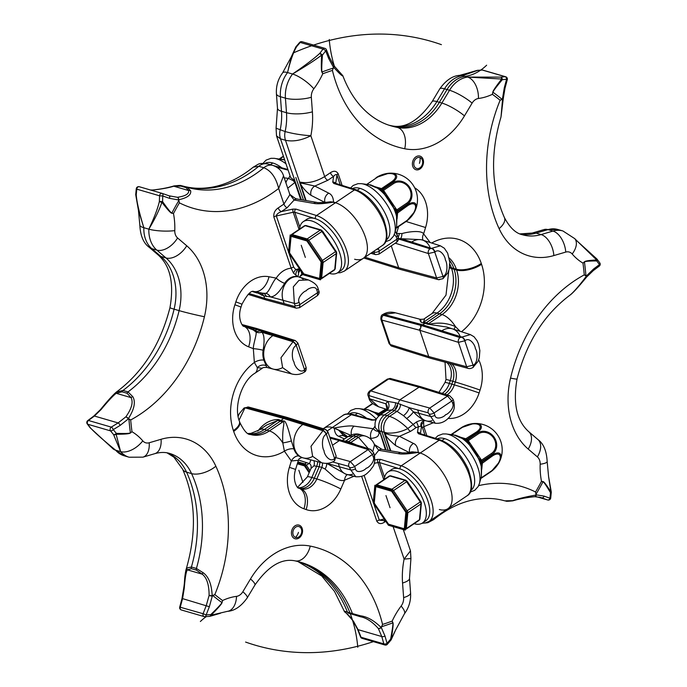 <?xml version="1.0" encoding="UTF-8"?>
<svg xmlns="http://www.w3.org/2000/svg" width="687" height="687" viewBox="0 0 687 687"><rect width="100%" height="100%" fill="white"/><g stroke="black" fill="none" stroke-linecap="round" stroke-linejoin="round"><path stroke-width="1.03" d="M300.52 269.536L295.762 269.579L293.65 267.123L276.329 215.941A3.555 1.554 -18.7 0 0 273.847 216.98C273.435 213.202 274.886 210.188 278.192 207.938L283.937 204.065L289.905 194.644L283.551 175.863C282.125 171.072 278.587 167.594 272.919 165.43L267.913 163.978A14.212 10.837 -73.8 0 0 258.81 166.288L253.254 167.156C260.201 163.257 258.269 162.931 267.913 163.978M364.11 475.284L379.301 520.153A3.555 1.554 -18.7 0 0 376.82 521.201C378.64 524.026 381.216 524.336 384.531 522.12L386.163 521.021M339.292 271.288A30.795 14.693 -124 0 0 341.207 245.611A30.795 14.693 -124 0 0 315.427 218.706L294.792 212.257A2.37 1.786 -72.7 0 1 295.865 209.088L292.756 209.114A2.37 0.464 77.7 0 0 293.229 212.249L276.329 215.941C276.526 214.344 278.209 212.901 281.378 211.596L287.132 207.723A3.555 1.692 56 0 1 283.937 204.065L278.656 188.47L283.551 175.863M410.929 558.522L404.111 559.098A71.774 54.737 106.2 0 0 402.556 583.023A18.48 5.238 -4.2 0 0 409.512 578.342L410.929 558.522L410.483 550.854L404.111 559.098L392.878 525.933M342.203 440.513L347.837 436.717L353.479 435.867A11.842 9.034 -73.8 0 1 360.194 434.579A11.842 9.034 -73.8 0 1 360.203 434.579L365.201 436.039C369.675 437.439 372.801 440.376 374.578 444.85L372.843 451.239M347.493 442.162L348.549 441.595M330.043 438.108L339.318 440.625L341.379 440.255L339.318 440.625L332.465 445.253M356.613 444.996L348.567 441.586L355.978 436.589A11.842 9.034 106.2 0 1 363.912 435.79M368.275 448.62L358.477 437.318A11.842 9.034 -73.8 0 1 365.201 436.039M374.484 444.618L378.743 450.303L398.34 453.66C401.534 454.451 408.181 454.038 418.271 452.415L415.025 452.055C414.544 452.475 400.452 453.326 401.509 452.69L381.912 449.332L374.2 444.352M439.337 509.531A33.165 15.827 -124 0 0 447.95 508.672A33.165 15.827 -124 0 0 446.988 479.947A33.165 15.827 -124 0 0 420.212 453.025L414.647 452.123C412.045 451.634 410.405 451.84 409.701 452.759M381.912 449.332A7.11 4.826 -80.3 0 0 378.743 450.303L374.535 455.524M398.34 453.66A7.11 4.826 -80.3 0 1 401.509 452.69M384.411 520.274A3.555 1.692 -124 0 0 384.531 522.12M384.694 518.848L379.301 520.153L383.106 520.591L385.484 520.016M326.608 463.33L345.621 474.099L355.78 476.752L350.714 469.899L326.686 463.373A7.11 4.079 -57.8 0 1 325.063 469.032L334.913 477.723C338.76 480.299 341.989 481.123 344.608 480.187L353.917 476.271M319.944 462.282L319.24 466.731L314.32 478.204A16.582 12.649 -73.8 0 1 299.626 488.371M322.426 462.909A7.11 5.402 -75.7 0 1 321.782 467.375L325.063 469.032M285.861 417.249L284.71 417.696L246.719 407.477L245.13 407.863L283.585 418.452L284.71 417.696L283.585 418.452A18.953 14.453 106.2 0 0 281.069 420.513L283.697 421.097C285.328 420.04 287.887 426.636 291.374 440.899L293.916 448.954A18.437 14.058 106.2 0 0 298.931 456.039A7.11 4.44 -54.6 0 0 291.34 460.986L298.39 460.281L295.573 469.427L289.39 467.332A35.063 26.733 106.2 0 0 303.946 508.775L306.127 509.556A35.063 26.733 106.2 0 0 340.829 488.981L344.608 480.187A7.11 4.405 -95.1 0 1 347.545 474.597M336.183 456.237L327.922 431.84L325.355 429.375A3.555 2.679 -72.7 0 0 323.311 429.753L284.71 417.696L286.685 417.301L325.355 429.375A3.555 2.679 -72.7 0 1 326.883 431.024M327.922 431.84L326.385 434.227L334.629 458.598L336.183 456.228L334.414 460.9A3.555 1.692 -124 0 0 334.629 458.598L334.371 458.77A3.555 1.675 -122.5 0 1 334.131 461.089L334.131 461.089C330.344 463.39 326.17 463.931 321.628 462.72L312.628 456.314L311.013 446.301L322.933 430.74L283.585 418.452A18.953 14.453 106.2 0 0 281.069 420.513L278.845 419.688C277.66 419.293 266.522 418.941 257.831 431.144M298.931 456.039L301.868 457.542L321.628 462.72M245.13 407.863A3.555 1.692 -124 0 0 244.211 407.958L243.945 408.13A3.555 1.692 -124 0 1 244.873 408.035L239.059 420.169M283.697 421.097A7.11 5.058 -79.2 0 1 282.898 421.827L280.116 421.294L281.069 420.513L280.116 421.294L277.892 420.375L266.693 424.978L259.394 429.899A18.48 8.819 56 0 1 264.392 429.478L277.892 420.375A7.11 5.728 -67.3 0 0 278.845 419.688M291.374 440.899A7.11 0.885 -11.8 0 1 282.786 442.917L284.401 451.17L291.34 460.986L289.39 467.332M282.898 421.827C285.543 422.299 282.005 425.906 282.786 442.917A18.48 8.819 -124 0 0 269.39 430.929L282.898 421.827M293.916 448.954A7.11 3.1 -18.6 0 0 284.401 451.17A51.645 39.382 106.2 0 1 233.674 431.376A18.48 8.072 -18.7 0 0 239.694 422.119L239.428 421.311C233.4 406.532 242.039 380.692 254.989 373.187L262.288 368.266L257.316 367.648L254.37 362.453L253.323 348.661C253.297 343.655 257.015 334.062 256.002 331.967L253.305 329.992M304.212 372.165A3.555 1.692 -124 0 0 304.35 372.088L304.092 372.26C300.288 374.578 296.088 375.119 291.511 373.891L266.925 367.451L263.885 360.211A7.11 3.109 -18.8 0 0 254.37 362.453A51.645 39.382 -73.8 0 0 233.4 430.569L233.674 431.376M265.895 365.639A7.11 6.046 -31.8 0 0 257.316 367.648A18.48 8.819 56 0 1 254.989 373.187M263.885 360.211A18.437 14.058 -73.8 0 1 263.121 350.258A7.11 0.781 8.7 0 0 253.323 348.661L248.6 346.815A35.063 26.733 -73.8 0 1 234.894 304.796L235.847 301.902A35.063 26.733 -73.8 0 1 268.995 276.741L276.208 278.123C280.305 272.086 285.294 268.772 291.176 268.17L273.847 216.98M291.511 373.891L282.615 367.648L280.992 357.729L292.868 341.928A3.555 1.623 55.6 0 1 296.063 345.587L297.866 343.028L295.298 340.563L256.62 328.489L241.97 324.547M263.121 350.258C263.877 345.544 265.328 335.187 261.738 332.207L260.416 330.687L257.264 329.537A7.11 5.298 -73.6 0 1 253.778 330.146M255.916 328.42L252.181 329.52L256.62 328.489M246.685 327.381L252.412 328.128A7.11 5.539 -73.9 0 1 250.351 328.807M262.82 293.194L265.594 293.358C268.978 292.782 272.172 282.022 276.208 278.123A7.11 1.7 33.1 0 0 284.65 283.31A16.067 12.254 -73.8 0 1 297.797 276.603L308.403 279.952L298.982 280.339L293.332 286.814L294.354 303.371L270.317 296.853C276.552 297.042 282.082 287.329 284.65 283.31M299.111 302.254L299.893 304.581L299.592 307.656L317.36 295.676L317.643 292.61L316.862 290.292C316.046 285.096 307.664 288.351 306.136 290.867C303.852 291.022 296.758 298.132 299.111 302.254A3.555 1.554 161.3 0 1 294.354 303.371L295.135 305.689L294.723 306.496A3.555 2.679 -74.8 0 0 296.346 308.171L266.221 299.987L264.658 298.338L263.825 295.882L270.317 296.853A7.11 6.071 77.8 0 0 265.594 293.358M297.797 276.603A7.11 4.594 102.3 0 1 295.968 275.169L293.478 273.082L291.176 268.17A3.555 1.554 -18.7 0 1 293.65 267.123M299.979 268.557L295.762 269.579A3.555 0.85 -54.2 0 0 293.478 273.082M292.756 209.114L281.378 211.596A3.555 1.692 56 0 1 278.192 207.938M316.793 202.39C315.677 203.034 330.018 202.158 330.301 201.763L333.547 202.124C324.066 203.73 317.42 204.151 313.624 203.369A7.11 4.826 -80.3 0 1 316.793 202.39L297.299 199.058A7.11 4.826 -80.3 0 0 294.13 200.029L289.82 194.369M324.977 202.467L329.923 201.832L335.488 202.725A33.165 15.827 56 0 1 362.264 229.656A33.165 15.827 56 0 1 363.234 258.381A33.165 15.827 56 0 1 354.612 259.239M287.132 207.723L294.13 200.029L313.624 203.369M297.66 269.811A3.555 1.494 -67.9 0 0 295.968 275.169C297.703 277.016 298.544 276.286 298.502 272.971A3.555 2.748 -144.2 0 1 298.587 270.669M300.477 269.785A3.555 1.692 -124 0 0 300.485 269.888L298.502 272.971M344.505 438.967L338.88 436.365A7.11 5.9 -65.2 0 1 343.989 435.996L338.493 429.976L343.543 433.712A33.165 15.827 56 0 1 347.279 437.095A33.165 15.827 56 0 0 343.543 433.712L346.549 437.172M338.88 436.365C336.158 435.438 334.629 432.647 334.294 427.992L338.493 429.976L347.802 436.743M342.761 415.541C344.608 413.883 347.914 413.505 352.697 414.416L372.998 419.886A2.37 1.821 -74.9 0 0 371.676 420.143L351.375 414.682A33.165 15.827 -124 0 0 342.761 415.541L323.766 428.345A33.165 15.827 56 0 1 332.388 427.477L350.602 435.215M342.452 440.59L348.567 441.586M299.223 460.307L309.493 463.588C310.953 464.661 311.443 466.301 310.979 468.491L313.95 465.803A7.11 6.183 -101 0 0 313.899 460.694M310.885 459.904L309.493 463.596M319.953 462.282L319.24 466.731L313.95 465.803M256.002 331.967A7.11 6.32 -29 0 0 261.738 332.207L293.126 341.748A3.555 1.692 56 0 1 296.32 345.406L304.573 369.786A3.555 1.692 -124 0 1 304.35 372.088C305.758 371.504 306.35 369.95 306.119 367.416L304.315 369.958C300.064 373.986 294.173 365.87 294.045 362.049C291.82 359.533 291.056 347.991 296.063 345.587M294.723 306.496L264.658 298.338L263.825 295.882L261.67 293.014M263.825 295.882L255.083 291.752M300.717 269.733L301.868 274.293L300.296 276.2M252.661 291.623L257.015 292.98A7.11 4.191 124.1 0 0 256.826 292.087M339.318 440.625L368.146 449.59L372.44 454.493L373.23 456.821C375.574 460.977 368.515 468.13 366.171 468.233C364.651 470.638 356.27 473.953 355.471 468.783L354.69 466.464L350.361 461.578L336.364 457.782M384.565 477.474L379.516 462.557L400.152 468.998A2.37 1.786 -72.7 0 1 401.217 465.82L380.581 459.38A2.37 1.786 107.3 0 0 379.516 462.557L377.953 462.54A2.37 0.464 -102.3 0 1 377.472 459.405L374.939 459.955M178.946 200.561A2.37 0.773 -15.5 0 1 178.732 200.681L179.401 202.845L178.706 199.754C187.388 197.856 191.372 194.868 190.66 190.797L187.302 187.345L182.261 185.876C191.999 188.667 202.253 189.037 213.022 186.984C226.787 184.314 240.201 177.701 253.254 167.156M169.534 198.345A2.37 1.374 -70.7 0 0 168.976 195.778L162.209 193.408A2.37 1.374 -70.7 0 1 162.767 195.975L159.573 195.786L159.375 201.437A2.37 0.867 13.4 0 0 161.874 202.27C167.491 209.569 170.805 213.228 171.81 213.219A2.37 1.374 104.6 0 0 171.862 213.039A293.203 223.593 106.2 0 1 178.732 200.681L178.465 199.934L169.534 198.345L162.767 195.975L162.561 201.609C167.937 209.183 171.037 212.996 171.862 213.039L173.476 213.528A291.133 222.021 106.2 0 1 179.401 202.845A138.439 105.575 106.2 0 0 278.656 188.47C275.976 177.547 271.03 170.642 263.817 167.74A14.212 10.837 -73.8 0 1 272.919 165.43M209.26 616.333A2.37 1.383 -94.1 0 0 209.569 616.368A2.37 1.383 -94.1 0 0 210.772 614.616L206.16 614.917L209.355 606.724L212.292 596.05L212.953 595.663A2.37 1.108 -115.7 0 0 212.893 595.406L214.833 594.59L212.953 595.663A293.203 223.593 106.2 0 0 221.901 602.568L222.562 600.532L222.038 602.602C221.858 603.787 218.217 607.978 211.124 615.174A2.37 0.601 42.6 0 0 210.772 614.616C218.002 607.548 221.712 603.538 221.901 602.568L222.038 602.602M87.249 423.913L89.98 427.572A2.37 1.426 -36.9 0 0 90.461 427.907L87.738 424.248A2.37 1.426 -36.4 0 1 87.249 423.913A2.37 2.37 0 0 1 87.738 420.607A2.37 1.28 53.2 0 1 88.468 420.487L111.268 427.116A2.37 0.97 -121.3 0 1 113.261 429.615A2.37 1.254 141 0 1 110.53 430.878L113.595 434.631A2.37 1.262 -39.4 0 0 116.309 433.36L113.261 429.615L120.113 425.433L128.271 418.95L128.916 419.199A2.37 1.383 -63.1 0 0 129.027 418.933L130.693 419.963L128.916 419.199A293.203 223.593 106.2 0 0 130.375 432.819L131.973 431.719L130.444 432.973C129.628 433.823 124.854 434.244 116.12 434.244L120.62 451.625L113.595 434.631A2.37 1.752 -30.1 0 0 116.12 434.244A2.37 1.322 87.5 0 0 116.309 433.36C125 433.66 129.688 433.48 130.375 432.819A2.37 0.902 55 0 1 130.444 432.973M392.938 622.74A2.37 1.254 -19.5 0 1 392.809 622.843A293.203 223.593 106.2 0 1 381.62 626.707L382.539 624.431L381.302 627.489L384.978 635.999L387.047 643.341L390.62 639.185C392.475 629 393.204 623.547 392.809 622.843L392.191 621.082L392.938 622.74C393.471 623.556 392.895 629.009 391.221 639.082L395.643 629.962L391.204 639.709A2.37 1.168 -151.1 0 0 391.221 639.082A2.37 0.558 7.5 0 1 390.62 639.185A2.37 0.653 -139.5 0 1 390.937 640.104A2.37 2.37 0 0 0 391.204 639.709A2.37 1.168 -151.1 0 1 390.98 639.941M212.893 595.406L212.171 595.758C211.656 584.328 208.659 576.659 203.18 572.743L196.413 568.458L191.407 567.007L186.881 568.003L185.988 569.772C196.92 532.648 195.786 499.106 182.596 469.152L173.888 457.156L166.984 452.819M402.556 583.023L403.621 597.596A9.953 7.591 -73.8 0 1 401.131 606.046A65.858 50.22 106.2 0 0 392.191 621.082A291.133 222.021 106.2 0 1 382.539 624.431A138.439 105.575 106.2 0 0 310.249 546.088A71.774 54.737 106.2 0 0 250.489 578.969L242.837 591.739A9.953 7.591 -73.8 0 1 236.526 596.359A18.48 11.335 82.6 0 1 227.423 611.344L211.124 615.174A2.37 1.872 -100.3 0 1 209.827 616.342L209.827 616.342A2.37 1.872 -100.3 0 1 209.664 616.359M381.422 626.604L381.045 627.42C374.097 620.55 367.253 616.677 360.503 615.81L352.44 613.577A119.959 91.483 106.2 0 0 300.279 562.129L295.135 560.867A18.48 11.928 101.3 0 0 310.249 546.088M360.563 636.961A2.37 2.37 0 0 0 362.109 638.36A2.37 1.803 -73.8 0 1 361.044 637.253A2.37 0.876 -21.5 0 1 360.563 636.961L357.575 629.344A2.37 0.876 -21.5 0 0 358.047 629.644L381.774 636.54L378.331 628.511A2.37 1.202 -35.2 0 0 381.045 627.42L381.302 627.489A2.37 1.426 148.4 0 1 378.331 628.511C372.302 621.718 366.369 617.811 360.529 616.78L360.503 615.81M348.395 613.113L360.529 616.78L348.395 613.113A2.37 1.803 -73.8 0 1 347.442 612.117L344.187 611.052C344.608 612.795 347.665 612.718 352.989 620.919A2.37 2.37 0 0 0 353.066 621.031A2.37 1.151 144.1 0 1 353.041 620.979M384.978 635.999A2.37 1.185 164.3 0 1 381.774 636.54L383.835 643.882A2.37 1.803 106.2 0 0 384.9 644.999A2.37 2.37 0 0 0 387.356 644.269A2.37 0.653 40.8 0 0 387.047 643.341A2.37 1.185 164.3 0 1 383.835 643.882L361.044 637.253L358.047 629.644L353.496 621.288L345.681 612.461A2.37 2.37 -136.1 0 1 344.204 611.069M109.104 444.961L115.622 450.165A18.48 10.691 139.5 0 1 112.247 448.07L90.169 427.795A2.37 0.85 136 0 1 90.109 427.709M89.98 427.572A2.37 2.37 0 0 0 90.169 427.795A2.37 0.85 136 0 0 90.461 427.907C94.66 432.492 103.05 439.912 115.622 450.165L120.62 451.625A28.425 21.675 -73.8 0 0 129.096 457.216L124.089 455.756A28.425 21.675 -73.8 0 1 115.622 450.165M94.402 416.039L101.032 409.607A2.37 0.962 -140.6 0 0 100.311 409.753L93.664 416.159A2.37 1.28 53.2 0 1 94.402 416.039L118.121 422.934L111.268 427.116A2.37 1.803 106.2 0 0 110.53 430.878L87.738 424.248A2.37 1.803 -73.8 0 1 88.468 420.487L94.402 416.039M129.027 418.933L128.366 418.615A2.37 1.383 -74.3 0 1 128.271 418.95A2.37 0.687 -135.2 0 0 125.867 416.829C131.698 408.576 133.424 402.17 131.037 397.61L127.069 393.265L122.063 391.805A2.37 1.803 -73.8 0 1 123.007 390.448L116.283 392.131C142.595 372.646 160.492 344.488 169.964 307.673C174.206 283.37 170.299 265.817 158.25 255.032L149.088 247.2C143.48 243.112 140.397 235.778 139.839 225.199L138.43 210.291L143.841 227.706A18.48 3.779 -178.1 0 1 139.839 225.199M135.734 194.327A2.37 2.37 0 0 0 135.734 194.782L136.241 194.704L136.782 189.157A2.37 1.803 -73.8 0 1 139.289 186.744A2.37 2.37 0 0 0 136.266 188.779L135.734 194.327A2.37 0.515 5.3 0 0 136.241 194.704C136.653 201.471 139.186 212.472 143.841 227.706L148.839 229.157C155.228 218.432 159.573 209.466 161.874 202.27A2.37 1.176 140.7 0 0 162.561 201.609L159.375 201.437C157.821 208.316 154.309 217.556 148.839 229.157A18.48 3.779 -178.1 0 0 174.781 230.617A65.858 50.22 106.2 0 0 173.476 213.528L171.81 213.219M136.266 188.779A2.37 0.507 5.7 0 0 136.782 189.157L159.573 195.786A2.37 1.803 106.2 0 1 162.089 193.373A2.37 1.803 106.2 0 1 162.166 193.391A2.37 1.374 -70.7 0 1 162.209 193.408A2.37 2.37 0 0 0 162.089 193.373L139.289 186.744A2.37 1.803 -73.8 0 1 139.367 186.761L162.012 193.348M150.505 189.998L152.566 190.067A2.37 1.632 -91 0 0 152.248 190.024A2.37 1.632 -91 0 0 151.964 190.067M179.711 607.076L181.978 598.609L182.562 598.617L180.295 607.085A2.37 1.803 -73.8 0 0 181.334 609.962A2.37 2.37 0 0 1 179.711 607.076L203.094 613.714A2.37 1.803 106.2 0 0 204.133 616.591A2.37 1.803 106.2 0 0 204.64 616.643A2.37 1.383 86.4 0 0 204.941 616.677L209.569 616.368A2.37 2.37 0 0 0 209.827 616.342L220.501 613.233M203.18 572.743A2.37 0.739 -44.2 0 0 202.227 574.169L196.422 570.116L191.415 568.664L187.379 569.849L202.227 574.169C206.83 577.758 209.114 584.852 209.097 595.449L212.171 595.758A2.37 0.927 -124.4 0 1 212.292 596.05A2.37 0.464 -170.5 0 1 209.097 595.449L206.28 605.513L203.094 613.714L206.16 614.917A2.37 1.383 86.4 0 1 204.941 616.677A2.37 2.37 0 0 1 204.133 616.591L181.334 609.962M209.355 606.724L182.562 598.617L184.262 588.227L183.738 588.063L181.978 598.609M185.988 569.772C184.022 579.725 184.975 580.816 183.755 587.874L184.262 588.227C185.078 577.681 186.117 571.558 187.379 569.849A2.37 2.052 -143.7 0 1 186.881 568.003M169.019 195.795L177.392 197.289A2.37 1.58 89.4 0 1 178.706 199.754A2.37 0.945 -24 0 1 178.465 199.934A2.37 1.357 -89 0 0 177.392 197.289C185.404 196.147 189.157 193.897 188.65 190.539L185.962 187.603L180.964 186.143L173.802 186.22A2.37 0.678 -100.4 0 1 174.06 185.911C167.791 187.817 160.543 189.191 152.316 190.024A2.37 1.408 -89.3 0 0 152.291 190.024A2.37 2.37 0 0 0 152.248 190.024L150.41 189.973M190.66 190.797A2.37 2.113 -2 0 0 188.65 190.539L173.802 186.22C168.624 187.809 161.539 189.097 152.566 190.067A2.37 1.408 -89.3 0 0 152.316 190.024M120.113 425.433A2.37 0.97 -121.4 0 0 118.121 422.934L125.867 416.829A2.37 0.91 40.4 0 1 128.366 418.615C134.317 409.246 135.803 401.938 132.823 396.7L128.005 391.908A119.959 91.483 106.2 0 0 179.109 310.627A53.303 40.645 106.2 0 0 165.971 257.934L156.816 250.102A28.425 21.675 -73.8 0 1 148.839 229.157M122.063 391.805L116.189 393.29L131.037 397.61A2.37 1.434 -20.7 0 1 132.823 396.7M116.283 392.131C113.106 394.767 107.825 400.598 100.431 409.615A2.37 0.739 -136.1 0 1 101.032 409.607C107.773 401.414 112.823 395.978 116.189 393.29A2.37 1.348 -124.5 0 1 116.532 391.959M340.245 184.812L336.948 175.065A3.555 1.554 161.3 0 1 338.133 173.648C336.312 170.823 333.745 170.513 330.421 172.72L324.676 176.602C315.745 181.909 307.398 183.712 299.618 182.012L285.5 140.285C293.229 141.874 301.67 140.354 310.85 135.751L324.676 176.602A3.555 1.692 56 0 0 327.871 180.26L314.844 186.065L301.447 183.103L299.661 182.132A7.11 2.095 138.2 0 0 299.584 182.33L305.586 200.475M390.31 450.766L384.024 432.209L386.395 432.776C387.399 433.291 397.593 433.986 407.838 428.525C401.156 422.187 395.059 418.143 389.546 416.374A11.842 9.034 106.2 0 0 384.334 432.286L386.395 432.776A3.555 2.37 98.8 0 1 386.575 433.591C387.949 434.708 392.251 435.618 399.482 436.322L410.654 431.299A3.555 1.692 56 0 1 407.838 428.525L416.537 421.904C421.105 419.929 423.458 419.637 423.587 421.019L423.785 426.679L426.833 435.687M386.12 450.054L379.653 430.938L377.678 430.242L375.394 427.907C374.217 422.539 375.815 418.203 380.186 414.914L384.548 414.914A11.842 9.034 106.2 0 0 379.336 430.826L377.678 430.242A3.555 2.971 116.4 0 1 377.85 431.058C376.631 431.419 375.128 430.637 373.35 428.722L375.033 426.077M290.043 175.803L288.523 178.414L293.383 180.758L294.663 180.681A3.555 2.739 -74.9 0 0 294.62 180.552L290.644 177.572L276.517 135.863L280.494 138.834L301.404 199.762M324.96 202.399A7.11 5.788 117 0 1 328.764 193.159C331.735 194.498 333.332 197.487 333.547 202.124L335.488 202.725A33.165 15.827 56 0 1 362.264 229.656A33.165 15.827 56 0 1 363.234 258.381L344.239 271.176A33.165 15.827 -124 0 0 343.277 242.451A33.165 15.827 -124 0 0 316.501 215.529L354.475 189.93L333.839 183.481A2.37 1.786 107.3 0 1 335.204 183.231L355.84 189.681A2.37 1.786 107.3 0 0 354.475 189.93A33.165 15.827 -124 0 1 381.251 216.852A33.165 15.827 -124 0 1 382.221 245.577L363.234 258.381M328.764 193.159L314.844 186.065A7.11 5.788 117 0 0 311.065 195.374C306.9 192.48 303.388 188.727 300.545 184.107L299.584 182.33M301.438 183.103A7.11 1.168 146.6 0 0 300.545 184.107L306.119 200.57M335.711 183.395L336.948 175.065C336.192 174.12 335.084 174.558 333.616 176.379A3.555 1.692 56 0 1 330.421 172.72M423.286 240.338A7.11 4.44 125.4 0 1 423.613 233.863C421.638 230.179 409.203 231.476 401.955 233.58L396.493 233.468M440.281 279.24A3.555 2.739 -74.9 0 1 438.289 279.635L400.315 269.416L398.675 267.732L399.327 268.832M391.272 245.852L398.675 267.732L436.623 277.943L443.012 276.457L434.768 252.086L428.362 253.537L395.223 243.189M442.917 278.664A3.555 1.692 -124 0 0 443.055 278.587L447.804 272.919L449.126 269.295L449.779 262.176L447.658 253.168L444.326 248.222L440.384 245.809L421.243 239.677L398.469 238.587M440.384 245.809L431.831 248.256A3.555 1.769 56.4 0 1 435.026 251.914L434.768 252.086A3.555 1.692 56 0 0 431.573 248.428L429.968 248.78A3.555 2.679 107.3 0 0 428.362 253.537L436.623 277.943A3.555 2.739 -74.9 0 0 438.289 279.635L442.789 278.759A3.555 1.692 -124 0 0 443.012 276.457L443.27 276.286C448.164 274.156 447.392 262.589 445.365 260.038C445.374 256.019 439.491 247.93 435.026 251.914M454.09 329.391A7.11 1.752 127.5 0 1 455.412 326.548L460.161 331.332M420.444 326.523L421.423 325.535L383.44 315.316L383.835 314.363L422.548 324.779L421.423 325.535L419.86 330.31L458.427 342.349L465.082 340.726A3.555 1.692 56 0 0 461.896 337.068L422.548 324.779A18.953 14.453 -73.8 0 1 425.262 323.311A18.953 14.453 106.2 0 0 422.548 324.779L421.423 325.535L460.032 337.592L470.38 334.603L446.825 327.055L427.494 324.161A7.11 5.728 112.7 0 0 428.516 323.671C429.315 325.38 439.354 319.833 455.412 326.548A18.48 8.819 -124 0 0 442.016 314.569L437.009 313.109L423.51 322.212L424.712 318.459L432.011 313.538A18.48 8.819 56 0 1 437.009 313.109A33.165 25.29 -73.8 0 0 451.617 268.565L451.342 267.758A33.165 25.29 106.2 0 0 449.813 264.066M421.105 321.087C418.838 316.269 420.109 323.259 422.642 322.753L425.262 323.311L426.292 322.753L425.262 323.311L427.494 324.161M383.569 314.543A3.555 1.692 -124 0 0 382.65 314.629L382.908 314.457A3.555 1.692 -124 0 1 383.835 314.363L395.489 312.834L420.075 319.266C422.909 319.395 424.463 319.129 424.712 318.459M472.982 367.468A3.555 1.718 -125.4 0 0 473.128 367.39L473.128 367.39A3.555 1.718 -125.4 0 0 473.334 365.098L466.688 366.764L428.74 356.553L430.294 358.202M470.38 334.603L474.056 336.767L477.13 340.838L478.47 343.955L479.861 350.533L479.32 357.687L478.04 361.388L472.854 367.579C471.007 368.498 469.504 368.79 468.354 368.447L430.302 358.202L428.74 356.553L419.86 330.31L381.912 320.099L380.881 319.3L389.134 343.698M410.654 431.299L416.339 427.469A3.555 1.692 56 0 1 413.531 424.695L403.475 415.652A7.11 2.937 -49.4 0 0 409.143 407.649L428.241 412.835L435.215 423.235L425.837 420.77C421.912 419.465 417.756 416.477 413.368 411.822L409.143 407.649L397.979 403.484L394.458 410.646L387.047 415.644A11.842 9.034 106.2 0 0 381.835 431.556L388.215 450.414M425.622 420.727A7.11 4.594 -77.7 0 0 423.587 421.019A3.555 2.92 115.6 0 0 421.071 426.138L421.578 425.966A3.555 3.066 146.4 0 1 423.664 422.402M378.108 431.05A7.11 5.453 19.8 0 0 379.645 432.767L379.516 433.085A7.11 5.53 22.9 0 1 377.85 431.058L379.379 430.972A3.555 2.739 105.1 0 0 379.336 430.852L384.334 432.286A3.555 2.679 107.3 0 1 384.377 432.432L386.163 433.394A7.11 1.168 146.6 0 0 385.27 434.399L385.562 434.845C386 436.589 389.374 440.178 395.703 445.631A7.11 5.788 117 0 1 399.482 436.322L413.48 443.459A7.11 5.788 117 0 0 409.675 452.699M413.48 443.459C416.253 444.532 417.851 447.52 418.271 452.415L420.212 453.025A33.165 15.827 -124 0 1 446.988 479.947A33.165 15.827 -124 0 1 447.95 508.672L466.937 495.877A33.165 15.827 56 0 0 465.975 467.151A33.165 15.827 56 0 0 439.199 440.221L401.217 465.82A33.165 15.827 56 0 1 428.001 492.751A33.165 15.827 56 0 1 428.963 521.476L447.95 508.672M420.264 433.634A2.37 2.061 -171.5 0 0 417.473 432.441L418.563 433.78A2.37 1.786 -72.7 0 1 419.92 433.531L420.41 434.184M416.339 427.469L421.071 426.138M417.473 432.441L418.366 426.455L416.537 421.904M386.163 433.394L386.575 433.591A7.11 1.417 145.8 0 0 385.562 434.845M384.308 432.63L390.843 450.861M387.064 409.349L385.802 403.801L387.648 401.397L395.6 402.745A7.11 5.479 -72.7 0 1 392.011 409.89L384.548 414.914L389.546 416.374L397.009 411.341L392.011 409.89L386.755 410.483A7.11 6.295 -127.8 0 1 386.704 410.517M419.886 386.652L399.74 399.903L397.979 403.484L399.74 399.903L370.911 390.937L369.64 391.04L387.408 379.061L388.696 378.949L370.911 390.937A3.555 2.739 107.3 0 0 369.314 395.695L368.936 396.485L369.718 398.803L378.597 406.764C372.758 404.214 369.554 401.363 368.979 398.211L368.979 398.211A3.555 1.554 -18.7 0 0 369.718 398.803L385.802 403.801A7.11 6.046 -155.3 0 1 387.013 410.216L386.755 410.483A7.11 6.295 -127.8 0 0 387.648 401.397L369.314 395.695M418.727 387.099L420.71 386.704L449.633 395.703A3.555 2.739 -72.7 0 0 447.555 396.064L418.727 387.099L388.696 378.949A3.555 2.679 -74.8 0 1 390.654 378.546L387.408 379.061M379.516 433.085C377.558 434.528 380.4 437.172 370.98 438.435A7.11 4.938 97.5 0 1 373.35 428.722L354.02 426.163C350.877 425.519 344.299 426.129 334.294 427.992L332.388 427.477A33.165 15.827 56 0 0 323.766 428.345L323.225 428.714M354.02 426.163A7.11 4.938 97.5 0 0 351.375 434.905M379.619 431.264L385.459 449.942M284.22 177.839L288.523 178.414A7.11 4.938 97.5 0 0 285.929 182.888M293.383 180.758A7.11 5.453 19.8 0 0 294.921 182.467L294.663 180.681A7.11 6.028 33.6 0 0 294.903 180.973M287.724 188.195L294.921 182.467L300.734 199.642M287.922 169.543A2.37 1.821 105.1 0 0 286.96 169.852L276.646 167.07M449.616 260.433A33.165 25.29 -73.8 0 1 453.841 268.48L454.116 269.287A33.165 25.29 -73.8 0 1 439.517 313.839L426.292 322.753L428.516 323.671L442.016 314.569A33.165 25.29 -73.8 0 0 456.615 270.017L451.617 268.565A18.48 8.072 -18.7 0 1 449.478 267.647M426.292 322.753L423.51 322.212A7.11 5.058 100.8 0 1 422.642 322.753M430.302 358.202L391.702 346.154L389.134 343.689L390.173 344.505L428.74 356.553M399.74 399.903L429.77 408.052L434.098 412.939L434.88 415.257C435.695 420.444 444.077 417.198 445.605 414.682C447.89 414.527 454.974 407.408 452.63 403.286A3.555 1.554 -18.7 0 0 453.789 401.509L453.008 399.19L449.633 395.703M452.63 403.286L451.848 400.968L447.555 396.064L429.77 408.052A3.555 2.679 105.2 0 0 428.241 412.835M403.475 415.652L397.009 411.341A7.11 5.359 -74.8 0 0 400.461 404.154M376.218 419.422L374.904 419.74A2.37 0.489 76.4 0 0 374.75 420.015L376.09 419.697M394.321 234.37L396.27 236.766L397.052 239.085L396.768 242.15C398.512 240.381 398.992 238.767 398.211 237.298L395.257 231.201M372.079 252.412L374.132 252.971A3.555 2.679 -74.8 0 0 375.755 254.645L379.001 254.13L379.301 251.047A3.555 1.554 161.3 0 1 374.544 252.163L374.149 251.013M327.871 180.26L333.616 176.379L332.757 182.149A2.37 2.061 8.5 0 1 335.539 183.343M535.894 494.254A2.37 1.03 169.5 0 0 536.109 494.142L535.559 492.004L536.049 495.035C526.491 496.684 518.685 498.556 512.639 500.66L504.739 500.84C495.001 498.049 484.747 497.68 473.978 499.741C460.213 502.403 446.799 509.015 433.746 519.561L435.627 516.985M504.301 87.747L505.022 88.116L507.289 79.649L506.568 79.28A2.37 1.554 -95.2 0 0 505.16 76.704L500.875 77.116A2.37 1.554 84.3 0 1 502.291 79.683L506.568 79.28L504.301 87.747L502.472 98.739L501.888 99.151A2.37 1.357 60 0 1 501.948 99.409L500.119 100.259L501.888 99.151A293.203 223.593 106.2 0 0 492.948 92.247L492.39 94.317L492.802 92.213C492.871 90.993 495.825 86.605 501.673 79.039A2.37 0.902 -143.6 0 1 502.291 79.683C496.151 87.069 493.034 91.251 492.948 92.247L492.802 92.213M596.891 259.008A2.37 1.426 143.1 0 1 597.02 259.145A2.37 1.426 143.1 0 1 596.754 260.94L599.468 264.589L593.542 269.029L586.492 275.839L585.925 275.616A2.37 1.64 118.3 0 1 585.813 275.882L584.259 274.886L585.925 275.616A293.203 223.593 106.2 0 0 584.465 261.996L582.988 263.13L584.397 261.841C585.101 260.966 589.197 260.339 596.677 259.978L577.896 241.764L596.831 258.922A2.37 0.85 136 0 1 596.677 259.978A2.37 1.623 -95.2 0 1 596.754 260.94C589.154 260.957 585.058 261.309 584.465 261.996A2.37 1.202 -130.6 0 0 584.397 261.841M548.544 476.306L550.922 491.952A2.37 1.486 -34.8 0 1 550.502 492.691L549.969 498.23L544.113 496.126L536.307 494.855L536.109 494.142A293.203 223.593 106.2 0 0 542.988 481.776L541.485 481.321L543.031 481.596C543.924 481.561 546.56 485.013 550.922 491.952L551.266 491.944A2.37 2.37 0 0 1 551.266 492.39A2.37 0.515 -174.7 0 1 550.502 492.691C546.217 485.434 543.709 481.793 542.988 481.776A2.37 1.675 -75.7 0 0 543.031 481.596M321.902 72.075A2.37 0.953 155 0 0 322.04 71.972A293.203 223.593 106.2 0 1 333.221 68.107L332.422 70.418L333.461 67.3L328.669 58.472L325.681 50.855L322.443 55.115C321.679 65.617 321.542 71.242 322.04 71.972L322.761 73.767L321.902 72.075C321.258 71.225 321.155 65.574 321.576 55.14C315.402 59.932 305.732 66.227 292.55 74.016C305.268 65.317 314.345 58.421 319.79 53.346L321.576 55.14L322.443 55.115A2.37 0.816 37.1 0 0 319.79 53.346L323.036 49.086A2.37 0.824 -142.6 0 1 325.681 50.855A2.37 0.876 -21.5 0 0 326.437 49.765A2.37 2.37 0 0 0 324.891 48.356A2.37 1.803 106.2 0 0 323.036 49.086L300.236 42.457A2.37 1.803 -73.8 0 1 302.1 41.727L324.891 48.356M501.948 99.409L502.575 99.031L501.012 116.953C490.08 154.068 491.214 187.611 504.404 217.564A18.48 8.983 -24.8 0 1 499.106 228.642A71.774 54.737 106.2 0 0 553.859 255.573L565.753 252.077A9.953 7.591 -73.8 0 1 572.194 254.001A65.858 50.22 106.2 0 0 582.988 263.13A291.133 222.021 106.2 0 1 584.259 274.886A138.439 105.575 106.2 0 0 510.535 378.108A71.774 54.737 106.2 0 0 528.217 449.075L537.38 456.898A9.953 7.591 -73.8 0 1 540.171 464.232A65.858 50.22 106.2 0 0 541.485 481.321A291.133 222.021 106.2 0 1 535.559 492.004A138.439 105.575 106.2 0 0 478.641 485.64M312.396 111.826A18.48 5.238 175.8 0 1 286.496 112.728A53.303 40.645 106.2 0 1 285.131 131.543A14.212 10.837 106.2 0 0 285.5 140.285L280.494 138.834A14.212 10.837 106.2 0 1 280.124 130.092A53.303 40.645 106.2 0 0 281.498 111.268A18.48 5.238 175.8 0 1 277.488 108.383L276.071 128.203L285.131 131.543C292.86 133.699 301.43 135.099 310.85 135.751A71.774 54.737 106.2 0 0 312.396 111.826L311.331 97.253A9.953 7.591 -73.8 0 1 313.822 88.803A65.858 50.22 106.2 0 0 322.761 73.767A291.133 222.021 106.2 0 1 332.422 70.418A138.439 105.575 106.2 0 0 404.712 148.753A71.774 54.737 106.2 0 0 464.464 115.88L472.115 103.11A18.48 3.89 -149.1 0 0 449.53 90.272A28.425 21.675 -73.8 0 1 467.572 77.081L501.673 79.039A2.37 0.97 88.8 0 0 500.875 77.116L467.572 77.081A18.48 11.335 -97.4 0 1 478.435 98.49A65.858 50.22 106.2 0 0 492.39 94.317A291.133 222.021 106.2 0 1 500.119 100.259A138.439 105.575 106.2 0 0 499.106 228.642M333.418 68.211L333.71 67.369C339.782 73.99 342.804 76.746 342.796 75.647C354.123 105.566 373.616 121.127 391.727 126.039A119.959 91.483 106.2 0 0 397.507 127.456A53.303 40.645 106.2 0 0 441.878 103.05L449.53 90.272L444.523 88.821A28.425 21.675 -73.8 0 1 462.566 75.622L467.572 77.081M296.02 46.776A2.37 0.653 40.5 0 1 296.063 46.613A2.37 2.37 0 0 0 295.796 47.008A2.37 1.168 -151.1 0 1 296.664 46.622L300.236 42.457A2.37 0.653 40.8 0 0 299.644 42.448L296.063 46.613A2.37 0.653 40.5 0 1 296.664 46.622C293.547 51.74 290.507 60.387 287.544 72.564L292.55 74.016A18.48 5.341 -142.9 0 1 313.822 88.803M291.357 56.755L287.544 72.564A18.48 5.341 -142.9 0 0 282.606 72.874L291.357 56.755L295.796 47.008M593.542 269.029A2.37 1.28 53.2 0 1 593.336 270.558L599.262 266.109A2.37 1.28 53.2 0 0 599.468 264.589A2.37 1.426 -36.4 0 0 599.751 262.812L597.02 259.145A2.37 2.37 0 0 0 596.831 258.922M535.036 496.649L540.592 497.465L547.633 499.956A2.37 1.803 106.2 0 0 547.711 499.981L536.59 496.744L547.633 499.956A2.37 1.675 109.8 0 0 549.969 498.23A2.37 0.507 5.7 0 0 550.734 497.938L551.266 492.39M477.336 70.357A2.37 1.383 85.9 0 1 477.431 70.349A2.37 1.383 85.9 0 1 477.74 70.383A2.37 1.872 -100.3 0 0 477.173 70.383L466.499 73.483L462.566 75.622A18.48 11.335 -97.4 0 0 459.577 75.372L466.499 73.483M462.566 75.622L477.74 70.383L482.36 70.074A2.37 1.803 -73.8 0 1 482.867 70.126A2.37 2.37 0 0 0 482.059 70.04A2.37 1.383 86.4 0 1 482.36 70.074L505.16 76.704A2.37 1.803 106.2 0 1 505.666 76.755L482.867 70.126M481.759 70.117A2.37 1.383 86.4 0 1 482.059 70.04L477.431 70.349A2.37 2.37 0 0 0 477.173 70.383M534.434 496.658A2.37 1.408 -89.3 0 0 534.684 496.692C526.448 497.534 519.209 498.899 512.94 500.806A2.37 0.678 -100.4 0 1 512.639 500.66M551.266 491.944L548.569 476.426L547.161 461.518A18.48 3.779 1.9 0 1 540.171 464.232M585.813 275.882L586.389 276.174C579.562 285.294 574.255 291.486 570.468 294.757L570.717 294.586C544.405 314.071 526.508 342.229 517.036 379.044A18.48 0.773 13.4 0 1 510.535 378.108M306.763 219.308A30.795 14.693 56 0 1 315.093 218.603A30.795 14.693 -124 0 1 340.177 243.473A30.795 14.693 -124 0 1 341.19 270.377L337.738 272.705A30.795 14.693 -124 0 0 336.724 245.8A30.795 14.693 -124 0 0 311.64 220.931A30.795 14.693 56 0 0 303.31 221.635L306.763 219.308M329.408 273.4L329.408 273.409A30.795 14.693 56 0 1 329.399 273.409A30.795 14.693 -124 0 0 337.738 272.705M299.532 229.106A30.795 14.693 56 0 1 303.31 221.635M391.487 469.599A30.795 14.693 56 0 1 399.817 468.895A30.795 14.693 -124 0 1 424.901 493.764A30.795 14.693 -124 0 1 425.914 520.669L422.462 522.996A30.795 14.693 -124 0 0 421.449 496.091A30.795 14.693 -124 0 0 396.365 471.222A30.795 14.693 56 0 0 388.035 471.926L391.487 469.599M414.124 523.692L414.124 523.709A30.795 14.693 56 0 1 414.115 523.7A30.795 14.693 -124 0 0 422.462 522.996M384.248 479.397A30.795 14.693 56 0 1 388.035 471.926M386.283 239.978A30.795 14.693 56 0 0 384.943 212.979A30.795 14.693 56 0 0 359.979 188.35A30.795 14.693 -124 0 0 352.405 188.607M281.825 167.851A30.795 14.693 56 0 0 272.876 163.017A30.795 14.693 -124 0 0 265.01 163.429M471.007 490.269A30.795 14.693 56 0 0 469.659 463.278A30.795 14.693 56 0 0 444.695 438.641A30.795 14.693 -124 0 0 437.13 438.899M366.54 418.143A30.795 14.693 56 0 0 357.592 413.308A30.795 14.693 -124 0 0 349.477 413.875M396.768 217.195L397.129 213.288L396.519 212.893A26.535 12.658 -124 0 0 395.935 211.167A2.37 1.486 -79.4 0 0 395.952 209.818L393.376 207.56L382.058 190.66L382.796 189.466L392.809 182.716A12.959 11.387 -124.4 0 1 409.512 187.087A12.959 11.387 -124.4 0 1 407.331 204.185L397.318 210.935L395.927 211.167L393.376 207.56A26.956 12.864 -124 0 1 396.82 217.745A2.37 0.97 -5.8 0 0 396.888 217.461L396.648 226.238L396.519 212.893L397.524 211.536L407.537 204.786A12.959 5.728 -49.5 0 1 414.579 211.776A26.535 26.535 0 0 0 388.816 173.244L376.588 177.383A26.535 26.535 0 0 0 376.124 177.693L376.227 177.624A12.959 5.659 161.3 0 1 376.588 177.383L376.588 177.383A12.959 5.659 161.3 0 1 388.816 173.244L388.816 173.244A12.959 5.659 161.3 0 1 393.72 173.596A12.959 5.659 161.3 0 1 392.329 182.304A2.37 1.134 -124 0 0 391.521 181.84A11.808 5.152 -18.7 0 0 392.792 173.914A11.808 5.152 -18.7 0 0 376.862 177.581A2.37 1.134 56 0 0 376.227 177.624A26.535 12.658 56 0 0 376.124 177.693A26.535 12.658 56 0 0 376.021 177.761M396.098 228.221L405.785 221.695A26.535 26.535 0 0 0 406.584 221.128L414.579 211.776A12.959 5.728 -49.5 0 1 406.584 221.128L406.584 221.128A12.959 5.728 -49.5 0 1 405.957 221.575L405.682 221.764A26.535 12.658 -124 0 0 405.785 221.695A26.535 12.658 -124 0 0 405.957 221.575A2.37 1.134 -124 0 0 406.232 220.999L396.227 227.74M391.521 181.84L381.508 188.59L378.992 188.504L376.588 187.448A2.37 0.988 -62.5 0 0 376.296 187.405A26.956 12.864 -124 0 1 384.445 194.361A2.37 1.065 -36.3 0 1 384.96 194.601A2.37 1.065 -36.3 0 1 385.012 194.679L383.32 191.141L383.561 190.342L393.574 183.592A2.37 1.134 56 0 0 392.809 182.716A26.535 12.658 -124 0 0 392.329 182.304L382.315 189.054L380.675 189.483L368.455 184.451M384.918 194.55L384.96 194.601C386.18 195.615 393.522 206.813 393.35 206.993L393.385 207.062M396.803 214.851L396.888 217.461M397.129 213.288L407.666 205.705A11.808 5.221 -49.5 0 1 415.558 207.551A11.808 5.221 -49.5 0 1 406.232 220.999M383.32 191.141A2.37 1.494 11.4 0 0 382.058 190.66A26.535 12.658 -124 0 0 380.675 189.483L380.546 188.77M393.574 183.592A11.808 10.374 -124.4 0 1 408.791 187.568A11.808 10.374 -124.4 0 1 406.798 203.146L396.794 209.896L395.952 209.818M284.667 159.942L274.182 158.319A32.255 15.389 56 0 1 276.784 158.852A32.255 15.389 -124 0 1 285.964 163.764M481.493 467.486L481.853 463.579L481.235 463.193A26.535 12.658 -124 0 0 480.651 461.458A2.37 1.486 -79.4 0 0 480.677 460.11L478.092 457.851L466.782 440.96L467.512 439.757L477.525 433.008A12.959 11.387 -124.4 0 1 494.236 437.379A12.959 11.387 -124.4 0 1 492.055 454.485L482.042 461.226L480.651 461.458L478.092 457.851A26.956 12.864 -124 0 1 481.544 468.036A2.37 0.97 -5.8 0 0 481.613 467.753L481.372 476.529L481.235 463.193L482.24 461.827L492.253 455.077A12.959 5.728 -49.5 0 1 499.294 462.068A26.535 26.535 0 0 0 473.541 423.544L461.312 427.683A26.535 26.535 0 0 0 460.848 427.984L451.153 434.519L460.951 427.924A12.959 5.659 161.3 0 1 461.312 427.683L461.312 427.683A12.959 5.659 161.3 0 1 473.541 423.544L473.541 423.544A12.959 5.659 161.3 0 1 478.444 423.896A12.959 5.659 161.3 0 1 477.053 432.604A2.37 1.134 -124 0 0 476.246 432.14A11.808 5.152 -18.7 0 0 477.517 424.205A11.808 5.152 -18.7 0 0 461.578 427.872A2.37 1.134 56 0 0 460.951 427.924A26.535 12.658 56 0 0 460.848 427.984A26.535 12.658 56 0 0 460.745 428.061M481.853 463.579L492.39 456.005A11.808 5.221 -49.5 0 1 500.273 457.851A11.808 5.221 -49.5 0 1 490.956 471.291A2.37 1.134 -124 0 1 490.681 471.866A26.535 12.658 -124 0 1 490.509 471.986L490.406 472.055A26.535 12.658 -124 0 0 490.509 471.986A26.535 26.535 0 0 0 491.308 471.428L499.294 462.068A12.959 5.728 -49.5 0 1 491.308 471.428L491.308 471.428A12.959 5.728 -49.5 0 1 490.681 471.866L480.814 478.513M478.1 457.353L478.066 457.293C478.238 457.104 470.896 445.906 469.685 444.901A2.37 1.065 -36.3 0 1 469.728 444.978L468.045 441.44L468.285 440.633L478.298 433.883A2.37 1.134 56 0 0 477.525 433.008A26.535 12.658 -124 0 0 477.053 432.604L467.04 439.354L465.4 439.774L453.18 434.742M481.518 465.151L481.613 467.753M476.246 432.14L465.262 439.07L455.61 435.24A2.37 1.803 -73.8 0 1 455.876 435.352M468.045 441.44A2.37 1.494 11.4 0 0 466.782 440.96A26.535 12.658 -124 0 0 465.4 439.774L465.262 439.07M478.298 433.883A11.808 10.374 -124.4 0 1 493.506 437.868A11.808 10.374 -124.4 0 1 491.523 453.437L481.51 460.187L480.677 460.11M386.798 409.392L379.928 414.021L378.288 414.441L368.266 409.864L358.897 408.61A32.255 15.389 56 0 1 361.508 409.143A32.255 15.389 -124 0 1 376.373 419.13M379.671 415.626L380.409 414.424L387.09 409.924M385.785 409.066L378.159 413.737L368.507 409.907A2.37 1.803 -73.8 0 1 368.773 410.019M379.464 415.437A26.535 12.658 -124 0 0 378.288 414.441L378.159 413.737M357.772 647.248A119.959 91.483 106.2 0 0 299.06 561.794M206.332 616.591A47.377 36.128 106.2 0 0 200.364 621.512M245.594 642.062A314.466 239.815 106.2 0 0 374.655 641.211M257.642 329.116L256.99 328.626M249.072 293.486L264.658 298.338L265.311 299.429M287.673 417.894L286.745 417.318M280.116 421.294L266.891 430.208A33.165 25.29 -73.8 0 1 249.493 434.15M273.924 334.904L272.808 335.66A18.412 14.041 106.2 0 0 264.538 359.902A18.412 14.041 106.2 0 0 282.572 367.579M303.147 279.274A16.041 12.237 106.2 0 0 287.561 280.914A16.041 12.237 106.2 0 0 283.053 300.305L284.178 303.637M303.989 423.716L302.864 424.48A18.412 14.041 106.2 0 0 294.603 448.731A18.412 14.041 106.2 0 0 312.662 456.374M338.287 463.502L339.412 466.834A16.041 12.237 106.2 0 0 352.603 474.176M329.228 39.468A119.959 91.483 106.2 0 0 334.483 66.536M390.517 125.678A119.959 91.483 106.2 0 0 394.999 126.734A53.303 40.645 106.2 0 0 439.371 102.32L447.031 89.55A28.425 21.675 106.2 0 1 465.073 76.351A47.377 36.128 106.2 0 0 486.636 65.205M441.406 44.655A314.466 239.815 106.2 0 0 293.976 52.65M449.444 363.363A16.582 12.649 -73.8 0 1 452.793 381.276L451.848 384.162A16.582 12.649 -73.8 0 1 444.592 394.132M421.689 387.288L420.762 386.721M397.73 405.682L395.97 409.263M295.814 177.426L303.499 200.115M419.663 328.91L419.86 330.31M460.221 336.544A18.412 14.041 106.2 0 0 441.827 330.799L440.711 331.555M417.696 409.976L418.821 413.299A16.041 12.237 106.2 0 0 432.02 420.65M430.165 247.732A18.412 14.041 106.2 0 0 411.771 241.987L410.646 242.743M359.979 188.35L357.266 190.179M272.876 163.017L270.377 164.691M444.695 438.641L441.981 440.47M357.592 413.308L355.016 415.042M322.151 262.305L320.511 279.841L303.688 274.946L288.514 252.515L290.163 234.98L306.977 239.875L322.151 262.305M301.232 245.302L305.337 257.41M406.876 512.596L405.227 530.132L388.413 525.246L373.239 502.815L374.879 485.271L391.702 490.166L406.876 512.596M385.957 495.593L390.053 507.702M297.608 462.806L304.599 464.833L309.459 472.029M298.854 470.26L302.95 482.368M361.654 476.4L376.82 521.201M236.526 596.359A65.858 50.22 106.2 0 0 222.562 600.532A291.133 222.021 106.2 0 1 214.833 594.59A138.439 105.575 106.2 0 0 215.855 466.207A71.774 54.737 106.2 0 0 161.093 439.276L149.208 442.772A9.953 7.591 -73.8 0 1 142.767 440.848A65.858 50.22 106.2 0 0 131.973 431.719A291.133 222.021 106.2 0 1 130.693 419.963A138.439 105.575 106.2 0 0 204.417 316.741A71.774 54.737 106.2 0 0 186.735 245.774L177.572 237.951A9.953 7.591 -73.8 0 1 174.781 230.617M294.792 538.685A7.11 5.419 106.2 0 0 302.117 533.747A7.11 5.419 106.2 0 0 299.214 525.186A7.11 5.419 106.2 0 0 291.889 530.124A7.11 5.419 106.2 0 0 294.792 538.685M349.932 442.917A7.11 5.479 107.3 0 0 351.014 442.351L358.477 437.318L353.479 435.867L346.016 440.891A7.11 5.359 105.2 0 1 345.097 441.415M355.471 468.783A3.555 1.554 161.3 0 1 350.714 469.899L348.841 466.361A3.555 2.679 105.2 0 1 350.361 461.578L368.146 449.59A3.555 2.739 -72.7 0 1 370.224 449.229L370.224 449.229A3.555 2.739 -72.7 0 1 371.796 450.887M380.581 459.38L377.472 459.405M383.767 479.724L377.953 462.54L374.26 463.347M348.841 466.361L332.602 461.956M317.557 461.655A7.11 5.436 -71.8 0 1 316.776 465.915L311.812 477.482L316.819 478.933L321.782 467.375L319.24 466.731M340.829 488.981A18.48 1.906 -156.8 0 0 316.819 478.933A16.582 12.649 106.2 0 1 300.94 488.835L298.647 488.028C298.089 489.23 291.82 481.286 295.573 469.427M306.127 509.556A18.48 11.937 -70.5 0 0 300.829 488.801M303.946 508.775A18.48 11.937 -70.5 0 0 298.647 488.028M246.719 407.477A3.555 2.739 -74.9 0 1 248.711 407.09L244.211 407.958A3.555 1.692 -124 0 0 244.083 408.052M323.311 429.753L322.933 430.74A3.555 1.692 56 0 1 326.127 434.399C321.233 436.528 322.005 448.096 324.032 450.638C324.024 454.657 329.906 462.746 334.371 458.77M323.191 430.569A3.555 1.692 56 0 1 326.385 434.227L326.127 434.399M239.694 422.119C243.842 430.689 247.466 434.828 250.566 434.519A33.165 25.29 106.2 0 0 269.39 430.929L264.392 429.478A33.165 25.29 106.2 0 1 248.445 433.669M233.4 430.569A18.48 8.072 -18.7 0 0 239.428 421.311M304.092 372.26A3.555 1.692 -124 0 0 304.315 369.958M293.126 341.748L293.246 340.941A3.555 2.679 -72.7 0 1 295.298 340.563M293.246 340.941L260.416 330.687A7.11 6.071 -52 0 1 255.246 330.945M248.6 346.815A18.48 11.928 -68.7 0 0 243.842 326.265L253.95 330.215M257.264 329.537L252.412 328.128M243.035 325.758L248.969 327.356A7.11 4.371 -87.9 0 1 248.179 327.957M234.894 304.796A18.48 0.524 18.1 0 1 240.982 307.209C236.921 319.137 243.318 327.562 243.842 326.265M235.847 301.902A18.48 0.524 18.1 0 1 241.927 304.324C247.294 294.328 251.33 290.077 254.035 291.546L263.525 293.366M268.995 276.741A18.48 11.919 100.9 0 1 254.035 291.546M299.051 229.432L293.229 212.249L294.792 212.257L299.841 227.182M315.427 218.706A2.37 1.786 -72.7 0 1 316.501 215.529L295.865 209.088M327.407 430.835L351.375 414.682A2.37 1.821 105.1 0 1 352.697 414.416M297.583 487.323L307.372 476.898A18.48 1.906 23.2 0 1 311.812 477.482A16.582 12.649 106.2 0 1 298.115 487.753M266.316 296.604A7.11 5.316 106.1 0 0 263.336 293.332M261.472 295.187A7.11 5.522 106.4 0 0 259.738 292.645M317.36 295.676C319.112 293.907 319.592 292.293 318.802 290.833A3.555 1.554 -18.7 0 1 317.643 292.61L299.893 304.581A3.555 1.554 161.3 0 1 295.135 305.689M316.862 290.292A3.555 1.554 -18.7 0 0 318.021 288.506L318.802 290.833M300.545 276.019A7.11 6.295 -127.8 0 0 300.245 276.234L299.996 276.483A7.11 6.046 -155.3 0 1 301.868 274.293M373.23 456.821A3.555 1.554 -18.7 0 0 374.389 455.034L373.599 452.716A3.555 1.554 -18.7 0 1 372.44 454.493L354.69 466.464A3.555 1.554 161.3 0 1 349.932 467.581M400.152 468.998A30.795 14.693 56 0 1 425.923 495.902A30.795 14.693 56 0 1 424.008 521.579M374.389 455.034L374.389 455.034C375.798 466.413 372.199 466.619 370.336 470.226C367.141 473.034 364.883 477.233 355.78 476.752M180.964 186.143A2.37 1.803 -73.8 0 1 182.304 185.885A119.959 91.483 106.2 0 0 258.81 166.288L263.817 167.74A119.959 91.483 106.2 0 1 187.302 187.345A2.37 1.803 -73.8 0 0 185.962 187.603M242.837 591.739A18.48 3.89 30.9 0 1 247.208 597.896C241.094 606.432 234.499 610.915 227.423 611.344M250.489 578.969A18.48 3.89 30.9 0 1 254.86 585.126L247.208 597.896M353.393 614.564A2.37 1.803 -73.8 0 1 352.44 613.577L347.442 612.117A119.959 91.483 106.2 0 0 297.832 561.477M357.575 629.344L353.066 621.031A2.37 1.151 144.1 0 0 353.496 621.288A2.37 1.383 147.6 0 1 352.989 620.919M401.131 606.046A18.48 5.341 37.1 0 1 404.394 613.843L395.643 629.962M403.621 597.596A18.48 5.238 -4.2 0 0 410.577 592.907C411.032 600.627 408.971 607.609 404.394 613.843M191.415 568.664A2.37 1.803 -73.8 0 1 191.407 567.007A119.959 91.483 106.2 0 0 186.572 472.149A18.48 8.983 155.2 0 1 182.596 469.152M196.422 570.116A2.37 1.803 -73.8 0 1 196.413 568.458A119.959 91.483 106.2 0 0 191.57 473.609L186.572 472.149A53.303 40.645 106.2 0 0 167.164 452.853M127.069 393.265A2.37 1.803 -73.8 0 1 128.005 391.908L123.007 390.448A119.959 91.483 106.2 0 0 174.103 309.176A18.48 0.773 -166.6 0 1 169.964 307.673M204.417 316.741A18.48 0.773 -166.6 0 1 179.109 310.627L174.103 309.176A53.303 40.645 106.2 0 0 160.973 256.474A18.48 11.301 130.5 0 1 158.25 255.032M186.735 245.774A18.48 11.301 130.5 0 1 165.971 257.934L160.973 256.474L151.81 248.651A18.48 11.301 130.5 0 1 149.088 247.2M177.572 237.951A18.48 11.301 130.5 0 1 156.816 250.102L151.81 248.651A28.425 21.675 -73.8 0 1 143.841 227.706M170.324 196.216L168.976 195.778A2.37 1.374 -70.7 0 0 168.933 195.769L162.166 193.391M215.855 466.207A18.48 8.983 155.2 0 1 191.57 473.609A53.303 40.645 106.2 0 0 169.526 453.403C165.112 452.063 160.208 452.149 154.824 453.66L142.939 457.156A18.48 10.743 73.6 0 0 149.208 442.772M161.093 439.276A18.48 10.743 73.6 0 1 154.824 453.66M142.767 440.848A18.48 10.691 139.5 0 1 120.62 451.625M295.53 537.423A5.685 4.337 106.2 0 0 301.387 533.473A5.685 4.337 106.2 0 0 299.068 526.62A5.685 4.337 -73.8 0 0 293.212 530.57A5.685 4.337 -73.8 0 0 295.53 537.423A9.472 6.123 -70.5 0 0 298.476 532.365M433.325 422.737L423.785 426.679A3.555 1.554 161.3 0 0 422.599 428.095L424.97 435.103M478.693 359.808A35.063 26.733 -73.8 0 1 480.058 390.053L479.114 392.947A35.063 26.733 -73.8 0 1 448.07 418.4M431.676 243.026A51.645 39.382 106.2 0 1 481.286 263.473L481.561 264.28A51.645 39.382 -73.8 0 1 461.449 331.744M430.139 242.528L423.613 233.863L425.571 227.517A35.063 26.733 106.2 0 0 414.665 187.783M342.109 185.387L338.133 173.648M472.115 103.11A9.953 7.591 -73.8 0 1 478.435 98.49M420.169 156.164A7.11 5.419 106.2 0 0 412.844 161.101A7.11 5.419 106.2 0 0 415.738 169.663A7.11 5.419 106.2 0 0 423.063 164.725A7.11 5.419 106.2 0 0 420.169 156.164M324.865 202.407L311.065 195.374M332.757 182.149L333.839 183.481M425.571 227.517L406.077 221.489M396.597 233.125L398.632 226.512M398.159 237.161A7.11 4.268 94.1 0 0 399.293 233.838M429.968 248.78L398.477 238.947M398.675 267.732L364.96 257.213M431.573 248.428L400.701 238.535A7.11 3.212 86.7 0 0 401.955 233.58M481.286 263.473A18.48 8.072 161.3 0 1 456.34 269.21A33.165 25.29 106.2 0 0 449.195 257.994M449.573 267.045A18.48 8.072 -18.7 0 0 451.342 267.758L456.34 269.21L456.615 270.017A18.48 8.072 161.3 0 0 481.561 264.28M461.63 337.24A3.555 1.692 56 0 1 464.824 340.898L473.077 365.269A3.555 1.692 -124 0 1 472.854 367.579M465.082 340.726C469.333 336.69 475.224 344.814 475.352 348.635C477.577 351.151 478.332 362.693 473.334 365.098M468.354 368.447A3.555 2.739 -74.9 0 1 466.688 366.764L458.427 342.349A3.555 2.679 107.3 0 1 460.032 337.592M391.702 346.154A3.555 2.679 -72.7 0 1 390.173 344.505L381.912 320.099A3.555 2.739 105.1 0 1 383.44 315.316M451.857 364.007A16.582 12.649 -73.8 0 1 455.292 382.006L454.347 384.892A16.582 12.649 -73.8 0 1 447.048 394.896M447.031 362.71A16.582 12.649 -73.8 0 1 450.286 380.546L455.292 382.006A18.48 0.524 -161.9 0 1 480.058 390.053M479.114 392.947A18.48 0.524 -161.9 0 0 454.347 384.892L449.341 383.44A16.582 12.649 -73.8 0 1 442.145 393.368M434.88 415.257A3.555 1.554 161.3 0 1 430.122 416.374L413.368 411.822A7.11 1.529 -41.7 0 1 406.549 418.649M420.427 433.686L421.578 425.966L422.599 428.095M395.703 445.631L409.589 452.707M418.563 433.78L439.199 440.221A2.37 1.786 107.3 0 1 440.565 439.972C451.994 444.532 461.235 454.305 468.276 469.273C473.171 483.957 472.725 492.819 466.937 495.877M395.6 402.745L397.979 403.484M368.979 398.211L368.198 395.884A3.555 1.554 -18.7 0 0 368.936 396.485M371.676 420.143L374.75 420.015M370.98 438.435L369.649 438.263M288.068 169.981L286.96 169.852M395.489 312.834C390.912 311.597 386.712 312.138 382.908 314.457A3.555 1.692 -124 0 0 382.788 314.56M446.018 379.507A18.48 0.524 18.1 0 1 450.286 380.546L449.341 383.44A18.48 0.524 18.1 0 0 445.073 382.393L446.018 379.507L445.03 362.169M429.341 414.046A3.555 1.554 161.3 0 0 434.098 412.939L451.848 400.968A3.555 1.554 -18.7 0 0 453.008 399.19M375.969 249.793A3.555 1.554 161.3 0 0 378.511 248.728L379.301 251.047L397.052 239.085A3.555 1.554 -18.7 0 0 398.211 237.298M374.132 252.971L374.544 252.163M378.511 248.728L378.357 248.179M396.27 236.766A3.555 1.554 -18.7 0 0 397.421 234.98M503.245 98.842A2.37 2.37 0 0 0 503.262 98.653L502.472 98.739A2.37 1.211 50.4 0 1 502.575 99.031L503.245 98.842L501.012 116.953M464.464 115.88A18.48 3.89 -149.1 0 0 441.878 103.05L436.872 101.59L444.523 88.821A18.48 3.89 -149.1 0 0 439.792 88.821C445.906 80.293 452.501 75.81 459.577 75.372M404.712 148.753A18.48 11.928 -78.7 0 0 397.507 127.456L392.5 126.004A53.303 40.645 106.2 0 0 436.872 101.59A18.48 3.89 -149.1 0 0 432.14 101.59L439.792 88.821M333.959 65.737A2.37 1.383 147.6 0 1 334.011 65.806A2.37 1.383 147.6 0 1 333.71 67.369L333.461 67.3A2.37 1.151 -35.9 0 0 333.934 65.686A2.37 2.37 0 0 1 334.011 65.806L342.813 75.664M328.669 58.472A2.37 0.876 -21.5 0 0 329.425 57.373L333.934 65.686M311.331 97.253A18.48 5.238 175.8 0 1 285.431 98.164A28.425 21.675 -73.8 0 1 292.55 74.016M287.544 72.564A28.425 21.675 -73.8 0 0 280.425 96.704L281.498 111.268L286.496 112.728L285.431 98.164L280.425 96.704A18.48 5.238 175.8 0 1 276.423 93.81C275.968 86.09 278.029 79.108 282.606 72.874M520.188 233.975A53.303 40.645 106.2 0 0 536.092 233.108A18.48 10.743 -106.4 0 0 532.176 233.056L544.061 229.561L557.904 229.51A28.425 21.675 -73.8 0 0 547.977 229.613A18.48 10.743 -106.4 0 0 544.061 229.561M504.404 217.564C509.754 227.637 515.774 233.365 522.481 234.765A53.303 40.645 106.2 0 0 541.09 234.568L536.092 233.108L547.977 229.613L552.983 231.072A28.425 21.675 -73.8 0 1 562.911 230.961L557.904 229.51M570.717 294.586C573.817 292.035 579.098 286.213 586.569 277.11A2.37 0.739 -136.1 0 0 586.389 276.174A2.37 1.666 105.6 0 0 586.492 275.839A2.37 0.962 39.4 0 1 586.689 276.973L593.336 270.558A2.37 1.28 53.2 0 1 592.598 270.678M544.113 496.126A2.37 1.675 109.8 0 1 541.785 497.852L539.407 497.156M553.859 255.573A18.48 10.743 -106.4 0 0 541.09 234.568L552.983 231.072A18.48 10.743 -106.4 0 1 565.753 252.077M572.194 254.001A18.48 10.691 -40.5 0 0 574.753 238.647L577.896 241.764M389.314 125.283A119.959 91.483 106.2 0 0 392.5 126.004A18.48 11.928 -78.7 0 0 391.865 125.85C405.433 128.641 418.855 120.551 432.14 101.59M534.684 496.692A2.37 1.408 -89.3 0 0 536.049 495.035A2.37 1.228 161.1 0 0 536.307 494.855A2.37 1.632 89 0 1 534.752 496.692A2.37 1.632 89 0 1 534.709 496.692A2.37 2.37 0 0 0 534.752 496.692L540.592 497.465M537.38 456.898A18.48 11.301 -49.5 0 0 537.912 439.517C543.52 443.604 546.603 450.938 547.161 461.518M528.217 449.075A18.48 11.301 -49.5 0 0 528.75 431.685L537.912 439.517M442.789 278.759L443.055 278.587A3.555 1.692 -124 0 0 443.27 276.286M420.015 157.598A5.685 4.337 106.2 0 0 414.158 161.548A5.685 4.337 106.2 0 0 416.477 168.401A5.685 4.337 -73.8 0 0 422.333 164.451A5.685 4.337 -73.8 0 0 420.015 157.598A9.472 6.123 109.5 0 1 419.422 163.343M289.57 252.464A0.945 0.455 -124 0 0 289.837 253.271L303.482 273.435A0.945 0.455 -124 0 0 304.126 273.984L319.249 278.381A0.945 0.455 -124 0 0 319.618 278.123L321.104 262.357A0.945 0.455 -124 0 0 320.829 261.549L307.183 241.386A0.945 0.455 -124 0 0 306.539 240.836L291.417 236.44A0.945 0.455 -124 0 0 291.048 236.697L289.57 252.464A1.426 1.082 -174.6 0 1 289.184 251.631L289.699 253.366L303.336 273.529L304.77 274.645L319.884 279.051L321.336 278.836A2.37 1.134 -124 0 0 321.628 278.252L323.105 262.486A2.37 1.134 -124 0 0 322.426 260.467L308.781 240.304A2.37 1.134 -124 0 0 307.166 238.93L292.044 234.533A2.37 1.134 -124 0 0 291.408 234.585L290.67 235.864L289.184 251.631M304.126 273.984A1.426 1.082 106.2 0 0 304.762 274.645M319.249 278.381A1.426 1.082 106.2 0 0 319.884 279.051M319.618 278.123A1.426 1.082 5.4 0 0 321.628 278.252L334.749 269.407A2.37 1.134 56 0 1 334.457 270L321.336 278.836M321.104 262.357A1.426 1.082 5.4 0 0 323.105 262.486L336.226 253.649L334.749 269.407A1.426 1.082 -174.6 0 0 335.196 268.711L334.457 270M320.829 261.549L335.539 251.622A2.37 1.134 56 0 1 336.226 253.649A1.426 1.082 -174.6 0 0 336.673 252.953L335.196 268.72M307.183 241.386L321.902 231.459L335.539 251.622L336.158 251.21L336.673 252.953M306.539 240.836A1.426 1.082 -73.8 0 1 307.166 238.93L320.288 230.085A2.37 1.134 56 0 1 321.902 231.459L322.521 231.047L336.02 251.313M291.417 236.44A1.426 1.082 -73.8 0 1 292.044 234.533L305.165 225.688L320.288 230.085A1.426 1.082 106.2 0 1 321.095 229.93L322.375 231.15M291.048 236.697A1.426 1.082 -174.6 0 1 290.67 235.864M291.408 234.585L304.521 225.74A2.37 1.134 56 0 1 305.165 225.688A1.426 1.082 106.2 0 1 305.973 225.534L321.095 229.93M374.286 502.755A0.945 0.455 -124 0 0 374.561 503.562L388.198 523.726A0.945 0.455 -124 0 0 388.851 524.275L403.973 528.672A0.945 0.455 -124 0 0 404.342 528.423L405.819 512.657A0.945 0.455 -124 0 0 405.553 511.849L391.908 491.686A0.945 0.455 -124 0 0 391.264 491.128L376.141 486.731A0.945 0.455 -124 0 0 375.763 486.989L374.286 502.755A1.426 1.082 -174.6 0 1 373.908 501.922L374.415 503.657L388.061 523.82L389.486 524.945L404.609 529.342L406.06 529.136A2.37 1.134 -124 0 0 406.352 528.552L407.829 512.785A2.37 1.134 -124 0 0 407.142 510.767L393.505 490.604A2.37 1.134 -124 0 0 391.891 489.221L376.768 484.824A2.37 1.134 -124 0 0 376.124 484.876L375.385 486.156L373.908 501.922M388.851 524.275A1.426 1.082 106.2 0 0 389.486 524.945M403.973 528.672A1.426 1.082 106.2 0 0 404.609 529.342M404.342 528.423A1.426 1.082 5.4 0 0 406.352 528.552L419.465 519.707A2.37 1.134 56 0 1 419.173 520.291L406.06 529.136M405.819 512.657A1.426 1.082 5.4 0 0 407.829 512.785L420.951 503.94L419.465 519.707A1.426 1.082 -174.6 0 0 419.912 519.011L419.173 520.291M405.553 511.849L420.264 501.922A2.37 1.134 56 0 1 420.951 503.94A1.426 1.082 -174.6 0 0 421.389 503.245L419.912 519.011M391.908 491.686L406.618 481.759L420.264 501.922L420.882 501.51L421.389 503.245M391.264 491.128A1.426 1.082 -73.8 0 1 391.891 489.221L405.004 480.376A2.37 1.134 56 0 1 406.618 481.759L407.236 481.347L420.736 501.604M376.141 486.731A1.426 1.082 -73.8 0 1 376.768 484.824L389.89 475.979L405.004 480.376A1.426 1.082 106.2 0 1 405.819 480.222L407.099 481.441M375.763 486.989A1.426 1.082 -174.6 0 1 375.385 486.164M376.124 484.876L389.246 476.031A2.37 1.134 56 0 1 389.89 475.979A1.426 1.082 106.2 0 1 390.697 475.825L405.811 480.222M309.141 472.768L304.805 466.353A0.945 0.455 -124 0 0 304.152 465.795L297.299 463.802M310.052 470.664L306.402 465.271A2.37 1.134 -124 0 0 304.779 463.888L297.892 461.887M304.805 466.353L309.081 463.459M304.152 465.795A1.426 1.082 -73.8 0 1 304.779 463.888L306.6 462.669M407.666 205.705A2.37 1.134 56 0 0 407.537 204.786A26.535 12.658 -124 0 0 407.331 204.185A2.37 1.134 -124 0 0 406.798 203.146M397.318 210.935A2.37 1.134 -124 0 0 396.794 209.896L383.561 190.342A2.37 1.134 56 0 0 382.796 189.466M397.524 211.536A2.37 1.134 56 0 1 397.661 212.455L397.043 218.998M393.376 207.56L393.29 206.924M396.657 226.238L394.699 233.219A32.255 15.389 -124 0 0 387.142 204.881A32.255 15.389 -124 0 0 363.895 184.185A32.255 15.389 56 0 0 361.285 183.652L358.039 183.652L353.17 185.456L350.533 188.023M366.918 184.279L376.862 177.581M375.325 186.795L381.508 188.59A2.37 1.134 -124 0 1 382.315 189.054M370.645 184.897A2.37 1.803 -73.8 0 1 370.894 184.949A2.37 1.803 -73.8 0 1 371.16 185.061M279.334 158.895L283.387 156.155L279.326 158.895M279.815 158.946L283.491 156.464M283.542 159.564A2.37 1.803 -73.8 0 1 283.791 159.616A2.37 1.803 -73.8 0 1 284.049 159.727M492.39 456.005A2.37 1.134 56 0 0 492.253 455.077A26.535 12.658 -124 0 0 492.055 454.485A2.37 1.134 -124 0 0 491.523 453.437M482.042 461.226A2.37 1.134 -124 0 0 481.51 460.187L468.285 440.633A2.37 1.134 56 0 0 467.512 439.757M482.24 461.827A2.37 1.134 56 0 1 482.377 462.755L481.767 469.29M490.956 471.291L480.952 478.032M469.685 444.893A2.37 1.065 -36.3 0 0 469.169 444.661A26.956 12.864 -124 0 0 461.011 437.696A2.37 0.988 -62.5 0 1 461.303 437.739M478.092 457.851L478.015 457.216M481.372 476.529L479.414 483.511A32.255 15.389 -124 0 0 471.857 455.18A32.255 15.389 -124 0 0 448.611 434.476A32.255 15.389 56 0 0 446 433.944L442.763 433.944L437.894 435.747L435.257 438.315M451.634 434.57L461.578 427.872M460.05 437.087L466.233 438.881A2.37 1.134 -124 0 1 467.04 439.354M455.369 435.197A2.37 1.803 -73.8 0 1 455.61 435.24L446 433.944M378.752 416.047A26.956 12.864 -124 0 0 373.908 412.363A2.37 0.988 -62.5 0 1 374.2 412.406M364.05 409.186L372.577 403.441L364.05 409.186M364.531 409.237L372.826 403.655M372.947 411.753L379.13 413.557M379.928 414.021A2.37 1.134 -124 0 0 379.13 413.548M368.266 409.864A2.37 1.803 -73.8 0 1 368.507 409.907L366.102 409.418M410.483 550.854L403.046 528.887M347.837 436.717C352.268 434.012 356.39 433.308 360.194 434.579M341.302 440.23L329.7 437.087M373.599 452.716L370.224 449.229L341.379 440.255M286.685 417.301L248.711 407.09M301.928 457.559C297.746 459.062 299.214 459.199 298.39 460.281M240.982 307.209L241.927 304.324M289.485 194.06C298.587 201.274 295.994 198.045 297.299 199.058M337.523 272.842L340.348 272.705L344.239 271.176M300.76 269.716L298.699 270.498M266.221 299.987L248.059 294.345M346.909 437.344L343.989 435.996M307.372 476.898L310.979 468.491M243.945 408.13L239.196 413.797L238.174 416.382M266.925 367.451C264.091 367.322 262.537 367.597 262.288 368.266M306.119 367.416L297.866 343.028M296.346 308.171L299.592 307.656M308.403 279.952C314.242 282.503 317.446 285.354 318.021 288.506M299.996 276.483L300.03 277.6M300.245 276.234L303.663 273.933M248.144 433.506L250.875 433.394L259.394 429.899M422.239 523.142L425.064 523.005L428.963 521.476M254.86 585.126C268.145 566.165 281.567 558.084 295.135 560.867M362.109 638.36L384.9 644.999M387.356 644.269L390.937 640.104M409.512 578.342L410.577 592.907M124.089 455.756L112.247 448.07M87.738 420.607L93.664 416.159M135.734 194.782L138.43 210.291M129.096 457.216L142.939 457.156M344.187 611.052L334.526 591.438L321.782 576.015L297.763 561.459M182.261 185.876C179.908 185.825 183.652 184.906 174.06 185.911M375.755 254.645L370.774 253.288M400.238 269.39L363.775 258.011M420.71 386.704L390.654 378.546M368.198 395.884C367.408 394.424 367.888 392.809 369.64 391.04M380.186 414.914L386.669 410.543M273.452 165.593L287.905 169.483M382.65 314.629C381.405 314.998 380.813 316.552 380.881 319.3M435.215 423.235C440.822 423.802 445.683 421.595 449.787 416.614C454.33 410.027 454.992 408.593 453.789 401.509M387.09 409.486L378.597 406.764M374.904 419.74L372.998 419.886M387.305 409.4L387.004 410.242M438.941 392.371L445.073 382.393M432.011 313.538L446 295.118L448.826 270.334M378.992 254.13L396.768 242.15M335.204 183.231L335.694 183.893M355.84 189.681C367.279 194.241 376.519 204.005 383.552 218.981C388.447 233.666 388.009 242.528 382.221 245.577M421.99 523.288L427.812 522.721L433.746 519.561M329.425 57.373L326.437 49.765M276.517 135.863L276.071 128.203M277.488 108.383L276.423 93.81M520.016 233.898L532.176 233.056M599.262 266.109A2.37 2.37 0 0 0 599.751 262.812M547.711 499.981A2.37 2.37 0 0 0 550.734 497.938M507.289 79.649A2.37 2.37 0 0 0 505.666 76.755M505.022 88.116L503.262 98.653M562.911 230.961L574.753 238.647M389.237 125.266L391.865 125.85M302.1 41.727A2.37 2.37 0 0 0 299.644 42.448M512.94 500.806C503.734 501.819 507.015 500.909 504.739 500.84M528.75 431.685C516.701 420.899 512.794 403.346 517.036 379.044M419.92 433.531L440.565 439.972M304.521 225.74L305.973 225.534M389.246 476.031L390.688 475.825M376.588 187.448L370.886 184.949L361.285 183.652M394.699 233.219L393.479 236.216L389.984 240.055L385.544 241.747M284.658 159.891L281.378 159.118M274.182 158.319L270.936 158.319L266.067 160.123L262.966 163.377M479.414 483.511L478.195 486.516L474.7 490.355L470.26 492.047M358.897 408.61L355.651 408.619L350.782 410.414L347.553 413.892"/></g></svg>
